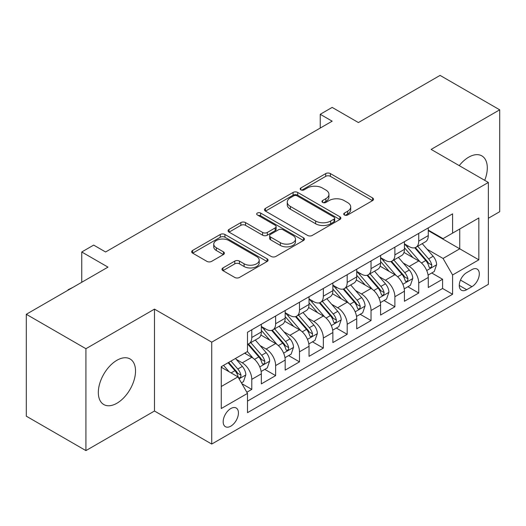 <?xml version="1.0" encoding="UTF-8"?>
<svg xmlns="http://www.w3.org/2000/svg" width="526" height="526" viewBox="0 0 526 526"><rect width="100%" height="100%" fill="white"/><g stroke="black" fill="none" stroke-linecap="round" stroke-linejoin="round"><path stroke-width="0.79" d="M344.392 214.983A2.314 1.335 0 0 0 347.666 214.983L372.539 200.623A3.314 1.913 0 0 0 373.513 199.275A3.314 1.913 0 0 0 372.539 197.921L330.407 173.593A3.314 1.913 0 0 0 325.725 173.593L300.852 187.953A2.314 1.335 0 0 0 300.168 188.9A2.314 1.335 0 0 0 300.852 189.847A2.314 1.335 0 0 0 304.127 189.847L307.348 187.986A10.592 6.115 0 0 1 322.326 187.986L325.837 190.017A10.592 6.115 0 0 1 328.941 194.344A10.592 6.115 0 0 1 325.837 198.664L322.622 200.524A2.314 1.335 0 0 0 321.945 201.471A2.314 1.335 0 0 0 322.622 202.418A2.314 1.335 0 0 0 325.896 202.418L329.118 200.557A10.592 6.115 0 0 1 344.096 200.557L347.614 202.582A10.592 6.115 0 0 1 350.71 206.909A10.592 6.115 0 0 1 347.614 211.235L344.392 213.096A2.314 1.335 0 0 0 343.715 214.043A2.314 1.335 0 0 0 344.392 214.983L344.392 213.096M116.923 403.238A26.307 15.188 120 0 0 134.11 380.055A26.307 15.188 120 0 0 130.08 358.975A26.307 15.188 120 0 0 116.923 360.277A26.307 15.188 120 0 0 99.743 383.461A26.307 15.188 120 0 0 103.773 404.54A26.307 15.188 120 0 0 116.923 403.238M484.716 180.339A26.307 15.188 120 0 0 481.849 155.88A26.307 15.188 120 0 0 468.699 157.182A26.307 15.188 120 0 0 459.237 165.631M230.802 426.165A10.79 6.233 120 0 0 237.857 416.651A10.79 6.233 120 0 0 236.2 408.005A10.79 6.233 120 0 0 230.802 408.538A10.79 6.233 120 0 0 223.754 418.052A10.79 6.233 120 0 0 225.411 426.698A10.79 6.233 120 0 0 230.802 426.165M222.958 267.931A3.314 1.913 0 0 0 221.985 269.286A3.314 1.913 0 0 0 222.958 270.634L234.78 277.458A3.314 1.913 0 0 0 239.461 277.458L267.083 261.514A3.314 1.913 0 0 0 268.05 260.16A3.314 1.913 0 0 0 267.083 258.812L224.944 234.484A3.314 1.913 0 0 0 220.262 234.484L192.641 250.429A3.314 1.913 0 0 0 191.674 251.783A3.314 1.913 0 0 0 192.641 253.131L206.922 261.376A3.314 1.913 0 0 0 211.603 261.376L223.425 254.551A3.314 1.913 0 0 0 224.392 253.197A3.314 1.913 0 0 0 223.425 251.849L216.344 247.759A8.857 5.115 0 0 1 213.747 244.143A8.857 5.115 0 0 1 219.217 239.422A8.857 5.115 0 0 1 228.869 240.527L256.609 256.543A8.857 5.115 0 0 1 259.2 260.16A8.857 5.115 0 0 1 253.736 264.88A8.857 5.115 0 0 1 244.084 263.776L239.461 261.106A3.314 1.913 0 0 0 234.78 261.106L222.958 267.931L222.958 270.634M488.371 218.251L499.7 211.708L499.7 109.822L440.078 75.396L358.397 122.558L332.162 107.409L320.235 114.293L332.162 121.177L105.594 251.987L93.674 245.096L81.747 251.987L81.747 282.278M85.922 348.712L85.922 450.604L154.486 411.016L154.486 309.124L85.922 348.712L26.3 314.292L107.981 267.129L81.747 251.987M154.486 309.124L211.728 342.17L488.371 182.45L488.371 284.342L211.728 444.062L211.728 342.17M499.7 109.822L431.136 149.404L488.371 182.45M307.579 235.424A3.314 1.913 0 0 0 312.26 235.424L339.888 219.48A3.314 1.913 0 0 0 340.855 218.126A3.314 1.913 0 0 0 339.888 216.778L297.749 192.45A3.314 1.913 0 0 0 293.067 192.45L265.446 208.395A3.314 1.913 0 0 0 264.473 209.749A3.314 1.913 0 0 0 265.446 211.097L307.579 235.424M258.292 215.489A2.314 1.335 0 0 1 260.646 215.811L260.646 213.056L303.482 237.791A3.314 1.913 0 0 1 304.455 239.146A3.314 1.913 0 0 1 303.482 240.494L275.861 256.445A3.314 1.913 0 0 1 271.179 256.445L229.04 232.117L229.04 229.415A3.314 1.913 0 0 0 228.074 230.763A3.314 1.913 0 0 0 229.04 232.117M229.04 229.415L240.862 222.59A3.314 1.913 0 0 1 245.543 222.59L262.632 232.453A3.314 1.913 0 0 0 267.32 232.453L275.157 227.929A3.314 1.913 0 0 0 276.13 226.575A3.314 1.913 0 0 0 275.157 225.22L257.365 214.95A2.314 1.335 0 0 1 256.688 214.003A2.314 1.335 0 0 1 258.121 212.767A2.314 1.335 0 0 1 260.646 213.056M85.922 450.604L26.3 416.178L26.3 314.292M246.845 392.258L251.79 389.398L241.894 383.684M236.266 359.37L242.249 362.828A13.492 7.791 60 0 1 251.79 379.351L261.33 373.841L261.33 383.895L275.637 375.63L264.788 369.364M260.114 345.602L266.103 349.054A13.492 7.791 60 0 1 275.637 365.577L285.177 360.073L285.177 370.126L299.491 361.862L288.636 355.596M283.961 331.834L289.951 335.286A13.492 7.791 60 0 1 299.491 351.809L309.032 346.305L309.032 356.352L323.339 348.094L312.483 341.828M307.809 318.059L313.798 321.517A13.492 7.791 60 0 1 323.339 338.04L332.879 332.531L332.879 342.584L347.186 334.326L336.338 328.06M331.656 304.291L337.646 307.749A13.492 7.791 60 0 1 347.186 324.272L356.727 318.763L356.727 328.816L371.034 320.558L360.185 314.292M355.51 290.523L361.493 293.981A13.492 7.791 60 0 1 371.034 310.504L380.574 304.995L380.574 315.048L394.881 306.783L384.033 300.524M379.358 276.755L385.348 280.213A13.492 7.791 60 0 1 394.881 296.736L404.422 291.226L404.422 301.28L418.735 293.015L418.735 282.968A13.492 7.791 -120 0 0 409.195 266.445L403.205 262.987M407.88 286.749L418.735 293.015M261.33 373.841A13.492 7.791 -120 0 0 251.79 357.318L244.636 353.189M285.177 360.073A13.492 7.791 -120 0 0 275.637 343.55L260.889 335.036M309.032 346.305A13.492 7.791 -120 0 0 299.491 329.782L284.737 321.268M332.879 332.531A13.492 7.791 -120 0 0 323.339 316.008L308.591 307.493M356.727 318.763A13.492 7.791 -120 0 0 347.186 302.24L332.439 293.725M380.574 304.995A13.492 7.791 -120 0 0 371.034 288.472L356.286 279.957M404.422 291.226A13.492 7.791 -120 0 0 394.881 274.704L380.134 266.189M471.914 269.608L466.667 272.639A10.454 6.036 120 0 0 459.836 281.851A10.454 6.036 120 0 0 461.44 290.227A10.454 6.036 120 0 0 466.667 289.714L471.914 286.683A10.454 6.036 120 0 0 478.745 277.472A10.454 6.036 120 0 0 477.141 269.088A10.454 6.036 120 0 0 471.914 269.608M221.262 386.511L237.956 376.872L247.496 393.395L247.496 412.667L452.597 294.258L452.597 274.98L443.056 258.457L427.053 249.219M247.496 393.395L221.262 408.538L221.262 366.681L247.496 351.532L247.496 332.254L452.597 213.845L452.597 233.123L478.831 217.974L478.831 259.831L452.597 274.98M261.33 326.475L266.103 329.23A13.492 7.791 60 0 0 272.843 329.894L282.383 324.391A13.492 7.791 -120 0 0 285.177 318.21L285.177 310.504M285.177 312.707L289.951 315.462A13.492 7.791 60 0 0 296.697 316.126L306.237 310.623A13.492 7.791 -120 0 0 309.032 304.442L309.032 296.736M309.032 298.939L313.798 301.694A13.492 7.791 60 0 0 320.544 302.358L330.085 296.848A13.492 7.791 -120 0 0 332.879 290.674L332.879 282.962M332.879 285.171L337.646 287.919A13.492 7.791 60 0 0 344.392 288.59L353.932 283.08A13.492 7.791 -120 0 0 356.727 276.906L356.727 269.194M356.727 271.396L361.493 274.151A13.492 7.791 60 0 0 368.239 274.822L377.78 269.312A13.492 7.791 -120 0 0 380.574 263.138L380.574 255.426M380.574 257.628L385.348 260.383A13.492 7.791 60 0 0 392.087 261.054L401.627 255.544A13.492 7.791 -120 0 0 404.422 249.37L404.422 241.658M247.496 401.101L442.583 288.472L442.583 279.247L428.276 287.512L428.276 277.458A13.492 7.791 -120 0 0 418.735 260.935L403.981 252.421M404.422 243.86L409.195 246.615A13.492 7.791 -120 0 0 415.941 247.286A13.492 7.791 -120 0 0 418.735 241.105L418.735 233.393M415.941 247.286L425.481 241.776A13.492 7.791 -120 0 0 428.276 235.602L428.276 227.889M251.79 329.782L251.79 337.488A13.492 7.791 60 0 1 248.995 343.669A13.492 7.791 60 0 1 247.496 344.214M248.995 343.669L258.536 338.159A13.492 7.791 -120 0 0 261.33 331.985L261.33 324.272M275.637 316.008L275.637 323.72A13.492 7.791 60 0 1 272.843 329.894M299.491 302.24L299.491 309.952A13.492 7.791 60 0 1 296.697 316.126M323.339 288.472L323.339 296.184A13.492 7.791 60 0 1 320.544 302.358M347.186 274.704L347.186 282.416A13.492 7.791 60 0 1 344.392 288.59M371.034 260.935L371.034 268.648A13.492 7.791 60 0 1 368.239 274.822M394.881 247.167L394.881 254.873A13.492 7.791 60 0 1 392.087 261.054M394.881 296.736L394.881 306.783M371.034 310.504L371.034 320.558M347.186 324.272L347.186 334.326M323.339 338.04L323.339 348.094M299.491 351.809L299.491 361.862M275.637 365.577L275.637 375.63M251.79 379.351L251.79 389.398M237.956 376.872L221.262 367.233M443.056 258.457L459.75 248.818L459.75 228.988L478.831 217.974M428.276 230.644L478.831 259.831M428.276 230.092L443.056 238.626L452.597 233.123M154.486 411.016L211.728 444.062M320.235 114.293L320.235 128.061M431.728 272.981L442.583 279.247M442.583 288.472L452.597 294.258M345.319 215.312L347.614 213.99A10.592 6.115 0 0 0 350.71 209.664L350.71 206.909M328.941 194.344L328.941 197.092A10.592 6.115 0 0 1 325.837 201.419L323.549 202.74M372.5 200.649L330.407 176.348A3.314 1.913 0 0 0 325.725 176.348L301.779 190.175M339.842 219.506L297.749 195.205A3.314 1.913 0 0 0 293.067 195.205L265.485 211.123M334.036 219.072A2.314 1.335 0 0 0 334.714 218.126A2.314 1.335 0 0 0 334.036 217.179L297.045 195.83A2.314 1.335 0 0 0 293.771 195.83L290.372 197.789A10.592 6.115 0 0 0 287.275 202.109A10.592 6.115 0 0 0 290.372 206.435L315.659 221.032A10.592 6.115 0 0 0 330.637 221.032L334.036 219.072L334.036 221.827A2.314 1.335 0 0 0 334.714 220.881L334.714 218.126M287.275 202.109L287.275 204.864A10.592 6.115 0 0 0 290.372 209.19L290.372 206.435M334.036 221.827L330.637 223.787A10.592 6.115 0 0 1 315.659 223.787L290.372 209.19M229.086 232.144L240.862 225.338L240.862 222.59M276.13 226.575L276.13 229.329A3.314 1.913 0 0 1 275.157 230.677L267.32 235.207A3.314 1.913 0 0 1 262.632 235.207L245.543 225.338A3.314 1.913 0 0 0 240.862 225.338M260.646 215.811L303.443 240.52M280.365 242.69A8.857 5.115 0 0 0 290.017 243.801A8.857 5.115 0 0 0 295.487 239.074A8.857 5.115 0 0 0 292.89 235.464L283.12 229.816A3.314 1.913 0 0 0 278.438 229.816L270.594 234.346A3.314 1.913 0 0 0 269.628 235.701A3.314 1.913 0 0 0 270.594 237.048L280.365 242.69L280.365 245.445A8.857 5.115 0 0 0 290.017 246.556A8.857 5.115 0 0 0 295.487 241.828L295.487 239.074M269.628 235.701L269.628 238.449A3.314 1.913 0 0 0 270.594 239.803L270.594 237.048M280.365 245.445L270.594 239.803M259.2 260.16L259.2 262.915A8.857 5.115 0 0 1 253.736 267.635A8.857 5.115 0 0 1 244.084 266.531L239.461 263.861A3.314 1.913 0 0 0 234.78 263.861L222.998 270.66M213.747 244.143L213.747 246.898A8.857 5.115 0 0 0 216.344 250.514L216.344 247.759M223.379 254.577L216.344 250.514M267.037 261.534L224.944 237.233A3.314 1.913 0 0 0 220.262 237.233L192.687 253.157M428.072 275.098L434.233 271.534L436.619 264.65A8.935 5.161 -120 0 0 433.141 256.261L422.24 243.643M420.057 261.81L407.137 246.845A25.8 14.899 -120 0 0 404.422 244.011M412.969 257.608L405.743 249.239A21.415 12.368 -120 0 0 404.422 247.799M414.725 247.766L425.744 260.528A8.935 5.161 60 0 1 428.933 266.689L429.584 267.747L430.787 267.576L431.596 266.59L431.793 265.032A8.935 5.161 -120 0 0 428.605 258.877L417.71 246.26M415.369 247.562L427.217 261.271A4.556 2.63 60 0 1 428.361 263.053L431.793 265.032M404.224 288.866L410.385 285.309L412.772 278.418A8.935 5.161 -120 0 0 409.287 270.029L398.392 257.411M396.209 275.578L383.29 260.613A25.8 14.899 -120 0 0 380.574 257.779M389.122 271.377L381.896 263.007A21.415 12.368 -120 0 0 380.574 261.567M390.877 261.534L401.897 274.296A8.935 5.161 60 0 1 405.086 280.457L405.73 281.515L406.94 281.344L407.749 280.365L407.946 278.8A8.935 5.161 -120 0 0 404.757 272.646L393.862 260.028M391.522 261.33L403.363 275.039A4.556 2.63 60 0 1 404.514 276.821L407.946 278.8M380.377 302.634L386.538 299.077L388.918 292.193A8.935 5.161 -120 0 0 385.44 283.797L374.545 271.179M372.362 289.346L359.436 274.381A25.8 14.899 -120 0 0 356.727 271.548M365.274 285.145L358.048 276.775A21.415 12.368 -120 0 0 356.727 275.341M367.023 275.308L378.049 288.064A8.935 5.161 60 0 1 381.232 294.225L381.883 295.283L383.092 295.112L383.901 294.133L384.098 292.574A8.935 5.161 -120 0 0 380.909 286.414L370.015 273.796M367.674 275.098L379.516 288.807A4.556 2.63 60 0 1 380.666 290.589L384.098 292.574M356.523 316.402L362.69 312.845L365.07 305.961A8.935 5.161 -120 0 0 361.592 297.565L350.697 284.954M348.514 303.114L335.588 288.149A25.8 14.899 -120 0 0 332.879 285.316M341.427 298.913L334.194 290.549A21.415 12.368 -120 0 0 332.879 289.109M343.176 289.076L354.195 301.839A8.935 5.161 60 0 1 357.384 307.993L358.035 309.051L359.245 308.88L360.054 307.901L360.244 306.342A8.935 5.161 -120 0 0 357.062 300.182L346.161 287.564M343.826 288.866L355.668 302.575A4.556 2.63 60 0 1 356.812 304.357L360.244 306.342M332.675 330.17L338.843 326.613L341.223 319.729A8.935 5.161 -120 0 0 337.745 311.333L326.843 298.722M324.66 316.882L311.74 301.924A25.8 14.899 -120 0 0 309.032 299.084M317.579 312.687L310.347 304.317A21.415 12.368 -120 0 0 309.032 302.877M319.328 302.844L330.348 315.607A8.935 5.161 60 0 1 333.537 321.761L334.188 322.819L335.397 322.648L336.199 321.669L336.397 320.11A8.935 5.161 -120 0 0 333.214 313.95L322.313 301.339M319.979 302.634L331.821 316.35A4.556 2.63 60 0 1 332.965 318.125L336.397 320.11M308.828 343.938L314.989 340.381L317.375 333.497A8.935 5.161 -120 0 0 313.897 325.107L302.996 312.49M300.813 330.65L287.893 315.692A25.8 14.899 -120 0 0 285.177 312.852M293.725 326.455L286.499 318.085A21.415 12.368 -120 0 0 285.177 316.645M295.48 316.613L306.5 329.375A8.935 5.161 60 0 1 309.689 335.529L310.34 336.587L311.543 336.423L312.352 335.437L312.549 333.878A8.935 5.161 -120 0 0 309.36 327.724L298.466 315.107M296.125 316.402L307.973 330.118A4.556 2.63 60 0 1 309.117 331.899L312.549 333.878M284.98 357.706L291.141 354.149L293.528 347.265A8.935 5.161 -120 0 0 290.043 338.875L279.148 326.258M276.965 344.418L264.045 329.46A25.8 14.899 -120 0 0 261.33 326.62M269.877 340.223L262.652 331.853A21.415 12.368 -120 0 0 261.33 330.413M271.633 330.381L282.653 343.143A8.935 5.161 60 0 1 285.842 349.297L286.486 350.362L287.696 350.191L288.504 349.205L288.702 347.647A8.935 5.161 -120 0 0 285.513 341.492L274.618 328.875M272.277 330.177L284.119 343.886A4.556 2.63 60 0 1 285.27 345.667L288.702 347.647M261.133 371.481L267.293 367.917L269.674 361.033A8.935 5.161 -120 0 0 266.195 352.644L255.301 340.026M253.118 358.193L247.411 351.585M246.03 353.991L245.103 352.92M247.779 344.149L258.805 356.911A8.935 5.161 60 0 1 261.987 363.072L262.638 364.13L263.848 363.959L264.657 362.973L264.854 361.415A8.935 5.161 -120 0 0 261.665 355.26L250.77 342.643M248.43 343.945L260.271 357.654A4.556 2.63 60 0 1 261.422 359.436L264.854 361.415M241.414 382.862L243.446 381.692L245.826 374.801A8.935 5.161 -120 0 0 242.348 366.412L235.484 358.469M229.086 371.744L223.563 365.353M222.182 367.759L221.262 366.701M228.093 362.736L234.951 370.679A8.935 5.161 60 0 1 238.14 376.84L238.791 377.898L240.001 377.727L240.809 376.748L241 375.183A8.935 5.161 -120 0 0 237.818 369.028L230.953 361.086M228.646 362.421L236.424 371.422A4.556 2.63 60 0 1 237.568 373.204L241 375.183M68.038 290.194L68.038 289.78L72.943 287.36M68.393 289.99L68.038 289.78M242.249 362.828L251.79 357.318M266.103 349.054L275.637 343.55M289.951 335.286L299.491 329.782M313.798 321.517L323.339 316.008M337.646 307.749L347.186 302.24M361.493 293.981L371.034 288.472M385.348 280.213L394.881 274.704M409.195 266.445L418.735 260.935M418.735 241.105L428.276 235.602M251.79 337.488L261.33 331.985M275.637 323.72L285.177 318.21M299.491 309.952L309.032 304.442M323.339 296.184L332.879 290.674M347.186 282.416L356.727 276.906M371.034 268.648L380.574 263.138M394.881 254.873L404.422 249.37M418.735 282.968L428.276 277.458M460.48 280.082L471.914 286.683M459.277 285.447L466.667 289.714M347.614 213.99L347.614 211.235M322.622 202.418L322.622 200.524M325.837 201.419L325.837 198.664M300.852 189.847L300.852 187.953M325.725 176.348L325.725 173.593M330.407 176.348L330.407 173.593M372.539 200.623L372.539 197.921M265.446 211.097L265.446 208.395M293.067 195.205L293.067 192.45M297.749 195.205L297.749 192.45M339.888 219.48L339.888 216.778M315.659 223.787L315.659 221.032M330.637 223.787L330.637 221.032M245.543 225.338L245.543 222.59M262.632 235.207L262.632 232.453M267.32 235.207L267.32 232.453M275.157 230.677L275.157 227.929M303.482 240.494L303.482 237.791M234.78 263.861L234.78 261.106M239.461 263.861L239.461 261.106M244.084 266.531L244.084 263.776M223.425 254.551L223.425 251.849M192.641 253.131L192.641 250.429M220.262 237.233L220.262 234.484M224.944 237.233L224.944 234.484M267.083 261.514L267.083 258.812M426.711 270.515L436.56 264.828M407.137 246.845L408.367 246.135M428.605 258.877L433.141 256.261M421.484 262.987L425.744 260.528M402.863 284.283L412.713 278.596M383.29 260.613L384.513 259.903M404.757 272.646L409.287 270.029M397.636 276.761L401.897 274.296M379.009 298.051L388.865 292.364M359.436 274.381L360.665 273.671M380.909 286.414L385.44 283.797M373.782 290.53L378.049 288.064M355.162 311.819L365.011 306.132M335.588 288.149L336.818 287.446M357.062 300.182L361.592 297.565M349.935 304.298L354.195 301.839M331.314 325.587L341.164 319.9M311.74 301.924L312.97 301.214M333.214 313.95L337.745 311.333M326.087 318.066L330.348 315.607M307.467 339.355L317.316 333.668M287.893 315.692L289.122 314.982M309.36 327.724L313.897 325.107M302.24 331.834L306.5 329.375M283.613 353.124L293.469 347.436M264.045 329.46L265.268 328.75M285.513 341.492L290.043 338.875M278.392 345.602L282.653 343.143M259.765 366.898L269.621 361.211M261.665 355.26L266.195 352.644M254.538 359.37L258.805 356.911M239.093 378.832L245.767 374.979M237.818 369.028L242.348 366.412M231.098 372.908L234.951 370.679"/></g></svg>
